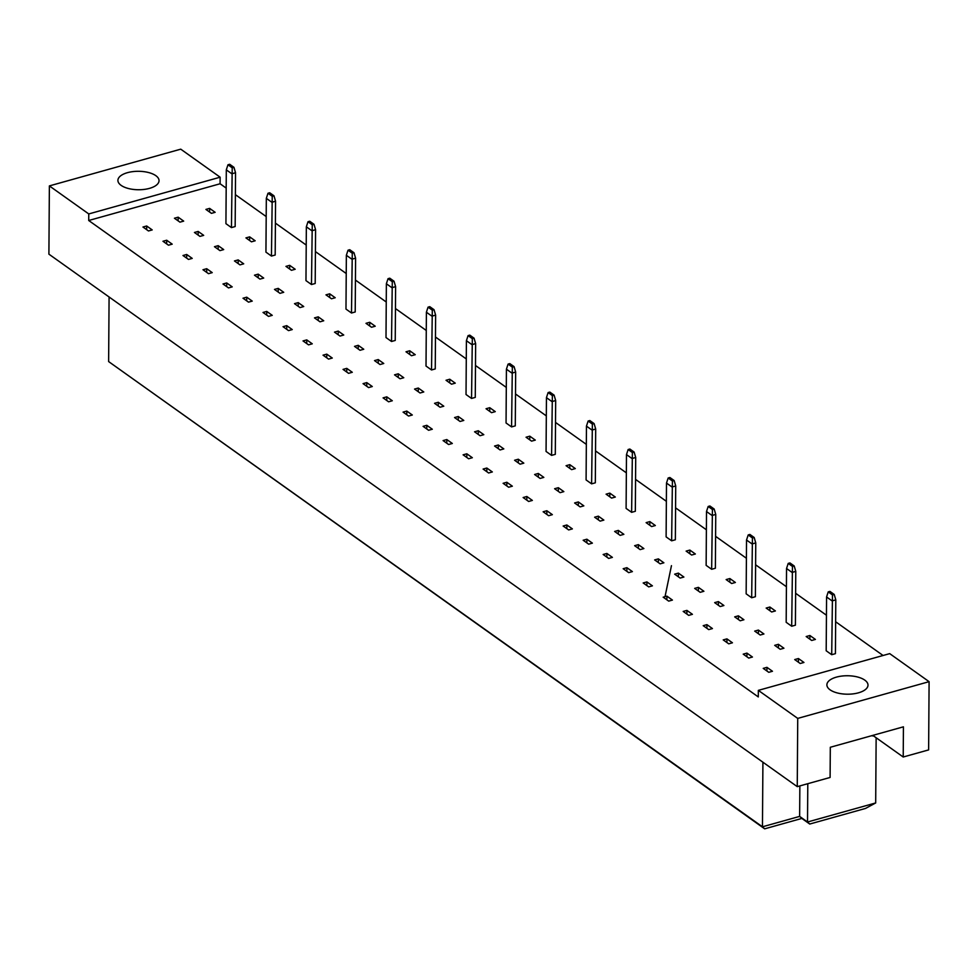 <?xml version="1.0" encoding="UTF-8"?>
<svg xmlns="http://www.w3.org/2000/svg" width="978" height="978" viewBox="0 0 978 978"><rect width="100%" height="100%" fill="white"/><g stroke="black" fill="none" stroke-linecap="round" stroke-linejoin="round"><path stroke-width="1.47" d="M830.09 689.832A20.562 9.23 -179.6 0 1 826.887 684.832A20.562 9.23 -179.6 0 1 841.728 676.079A20.562 9.23 -179.6 0 1 864.796 680.126A20.562 9.23 -179.6 0 1 867.999 685.113A20.562 9.23 -179.6 0 1 853.146 693.867A20.562 9.23 -179.6 0 1 830.09 689.832M758.341 690.37L889.711 653.634L929.1 681.666L797.73 718.402L758.341 690.37L758.292 696.935L88.717 220.502L88.766 213.938L49.377 185.906L48.9 254.158L797.253 786.642L797.73 718.402M797.253 786.642L830.102 777.461L830.31 747.265L903.427 726.825L903.22 757.009L928.623 749.906L929.1 681.666M871.484 735.762L873.672 735.994L903.22 757.009M49.377 185.906L180.747 149.169L220.136 177.201L88.766 213.938M226.175 188.094L220.087 183.766L220.136 177.201M883.061 655.492L835.64 621.751M826.434 615.211L795.627 593.279M786.422 586.727L755.615 564.807M746.397 558.255L715.59 536.335M706.385 529.783L675.578 507.863M666.373 501.311L635.553 479.391M626.348 472.839L595.541 450.919M586.335 444.367L555.528 422.435M546.311 415.882L515.504 393.963M506.298 387.41L475.491 365.491M466.286 358.938L435.467 337.019M426.261 330.466L395.454 308.547M386.249 301.994L355.442 280.075M346.236 273.522L315.417 251.59M306.212 245.05L275.405 223.118M266.199 216.566L235.38 194.646M155.82 175.661A20.562 9.23 -179.6 0 1 159.035 180.661A20.562 9.23 -179.6 0 1 144.182 189.414A20.562 9.23 -179.6 0 1 121.125 185.368A20.562 9.23 -179.6 0 1 117.91 180.368A20.562 9.23 -179.6 0 1 132.763 171.627A20.562 9.23 -179.6 0 1 155.82 175.661M109.084 296.982L108.631 361.579L762.461 826.801L799.637 816.398L807.522 822.009L875.689 802.95L876.141 737.742M762.913 762.204L762.461 826.801L764.674 828.831L108.631 361.579M807.791 783.696L807.522 822.009L809.735 824.038L801.85 818.427L764.674 828.831M799.857 785.909L799.637 816.398L801.85 818.427M873.684 735.138L873.672 735.994M220.087 183.766L88.717 220.502M835.799 599.856L835.42 653.659L831.703 654.698L826.19 650.773L826.569 596.971L832.082 600.895L835.799 599.856L834.21 594.428L829.955 591.409L828.219 591.886L832.474 594.917L834.21 594.428M794.711 659.575L798.427 658.536L803.94 662.461L800.224 663.5L794.711 659.575M763.231 668.377L766.948 667.338L772.461 671.263L768.745 672.302L763.231 668.377M806.178 636.544L809.894 635.504L815.407 639.429L811.691 640.468L806.178 636.544M774.698 645.346L778.415 644.306L783.928 648.231L780.212 649.27L774.698 645.346M743.219 654.148L746.935 653.108L752.449 657.033L748.732 658.072L743.219 654.148M795.774 571.384L795.407 625.186L791.691 626.226L786.178 622.301L786.544 568.499L792.058 572.423L795.774 571.384L794.197 565.956L789.943 562.937L788.207 563.414L792.461 566.445L794.197 565.956M754.698 631.103L758.415 630.064L763.928 633.988L760.212 635.028L754.698 631.103M723.219 639.905L726.935 638.866L732.449 642.79L728.732 643.83L723.219 639.905M766.165 608.059L769.882 607.02L775.395 610.944L771.679 611.983L766.165 608.059M734.686 616.874L738.402 615.822L743.916 619.746L740.199 620.785L734.686 616.874M703.206 625.675L706.923 624.636L712.436 628.561L708.72 629.6L703.206 625.675M755.762 542.9L755.383 596.714L751.666 597.754L746.153 593.829L746.532 540.027L752.045 543.939L755.762 542.9L754.172 537.484L749.918 534.453L748.194 534.942L752.437 537.973L754.172 537.484M714.673 602.631L718.39 601.592L723.903 605.516L720.187 606.556L714.673 602.631M683.194 611.433L686.911 610.394L692.424 614.318L688.708 615.358L683.194 611.433M726.141 579.587L729.869 578.548L735.383 582.472L731.666 583.511L726.141 579.587M694.661 588.389L698.39 587.35L703.903 591.274L700.187 592.313L694.661 588.389M663.182 597.191L666.91 596.152L672.424 600.076L668.707 601.115L663.182 597.191M715.749 514.428L715.37 568.242L711.654 569.282L706.14 565.357L706.507 511.543L712.033 515.467L715.749 514.428L714.16 509.012L709.906 505.981L708.17 506.47L712.424 509.501L714.16 509.012M674.661 574.159L678.377 573.12L683.891 577.044L680.175 578.084L674.661 574.159M643.182 582.961L646.898 581.922L652.412 585.846L648.695 586.886L643.182 582.961M686.128 551.115L689.845 550.076L695.358 554L691.642 555.039L686.128 551.115M654.649 559.917L658.365 558.878L663.879 562.802L660.162 563.841L654.649 559.917M623.169 568.719L626.886 567.68L632.399 571.604L628.683 572.643L623.169 568.719M675.725 485.956L675.358 539.758L671.629 540.81L666.116 536.885L666.495 483.071L672.008 486.995L675.725 485.956L674.148 480.54L669.893 477.508L668.157 477.997L672.412 481.017L674.148 480.54M634.636 545.687L638.365 544.648L643.879 548.572L640.15 549.612L634.636 545.687M603.157 554.489L606.886 553.45L612.399 557.374L608.671 558.414L603.157 554.489M646.116 522.643L649.832 521.604L655.346 525.528L651.629 526.567L646.116 522.643M614.636 531.445L618.353 530.406L623.866 534.33L620.15 535.369L614.636 531.445M583.157 540.247L586.873 539.208L592.387 543.132L588.67 544.171L583.157 540.247M635.712 457.484L635.333 511.286L631.617 512.325L626.103 508.401L626.482 454.599L631.996 458.523L635.712 457.484L634.123 452.068L629.869 449.036L628.133 449.525L632.387 452.545L634.123 452.068M594.624 517.203L598.34 516.164L603.854 520.088L600.137 521.127L594.624 517.203M563.145 526.017L566.861 524.978L572.374 528.89L568.658 529.929L563.145 526.017M606.091 494.171L609.807 493.132L615.321 497.056L611.605 498.095L606.091 494.171M574.612 502.973L578.328 501.934L583.842 505.858L580.125 506.897L574.612 502.973M543.132 511.775L546.849 510.736L552.362 514.66L548.646 515.699L543.132 511.775M595.688 429.012L595.321 482.814L591.604 483.853L586.091 479.929L586.458 426.127L591.971 430.051L595.688 429.012L594.111 423.584L589.856 420.564L588.12 421.041L592.375 424.073L594.111 423.584M554.612 488.731L558.328 487.692L563.841 491.616L560.125 492.655L554.612 488.731M523.132 497.533L526.849 496.494L532.362 500.418L528.646 501.457L523.132 497.533M566.079 465.699L569.795 464.66L575.308 468.584L571.592 469.623L566.079 465.699M534.599 474.501L538.316 473.462L543.829 477.386L540.113 478.425L534.599 474.501M503.12 483.303L506.836 482.264L512.35 486.188L508.633 487.227L503.12 483.303M555.675 400.54L555.296 454.342L551.58 455.381L546.066 451.457L546.445 397.655L551.959 401.579L555.675 400.54L554.086 395.112L549.832 392.092L548.108 392.569L552.362 395.601L554.086 395.112M514.587 460.259L518.303 459.22L523.817 463.144L520.1 464.183L514.587 460.259M483.108 469.061L486.824 468.022L492.337 471.946L488.621 472.985L483.108 469.061M526.054 437.227L529.783 436.176L535.296 440.1L531.58 441.139L526.054 437.227M494.575 446.029L498.303 444.99L503.817 448.902L500.1 449.953L494.575 446.029M463.107 454.831L466.824 453.792L472.337 457.716L468.621 458.755L463.107 454.831M515.663 372.056L515.284 425.87L511.567 426.909L506.054 422.985L506.421 369.183L511.946 373.107L515.663 372.056L514.073 366.64L509.819 363.608L508.083 364.097L512.338 367.129L514.073 366.64M474.574 431.787L478.291 430.748L483.804 434.672L480.088 435.711L474.574 431.787M443.095 440.589L446.812 439.55L452.325 443.474L448.609 444.513L443.095 440.589M486.042 408.743L489.758 407.704L495.271 411.628L491.555 412.667L486.042 408.743M454.562 417.545L458.279 416.506L463.792 420.43L460.076 421.469L454.562 417.545M423.083 426.347L426.799 425.308L432.313 429.232L428.596 430.271L423.083 426.347M475.638 343.584L475.271 397.398L471.543 398.437L466.029 394.513L466.408 340.699L471.922 344.623L475.638 343.584L474.061 338.168L469.807 335.136L468.071 335.625L472.325 338.657L474.061 338.168M434.55 403.315L438.278 402.276L443.792 406.2L440.063 407.239L434.55 403.315M403.07 412.117L406.799 411.078L412.313 415.002L408.584 416.041L403.07 412.117M446.029 380.271L449.746 379.232L455.259 383.156L451.543 384.195L446.029 380.271M414.55 389.073L418.266 388.034L423.78 391.958L420.063 392.997L414.55 389.073M383.07 397.875L386.787 396.836L392.3 400.76L388.584 401.799L383.07 397.875M435.626 315.112L435.247 368.926L431.53 369.965L426.017 366.041L426.396 312.226L431.909 316.151L435.626 315.112L434.036 309.696L429.782 306.664L428.046 307.153L432.3 310.173L434.036 309.696M394.537 374.843L398.254 373.804L403.767 377.728L400.051 378.767L394.537 374.843M363.058 383.645L366.774 382.606L372.288 386.53L368.572 387.569L363.058 383.645M406.004 351.799L409.721 350.76L415.234 354.684L411.518 355.723L406.004 351.799M374.525 360.601L378.241 359.562L383.755 363.486L380.039 364.525L374.525 360.601M343.046 369.403L346.762 368.364L352.288 372.288L348.559 373.327L343.046 369.403M395.613 286.64L395.234 340.442L391.518 341.481L386.004 337.557L386.371 283.754L391.885 287.679L395.613 286.64L394.024 281.224L389.77 278.192L388.034 278.681L392.288 281.701L394.024 281.224M354.525 346.371L358.241 345.32L363.755 349.244L360.038 350.283L354.525 346.371M323.046 355.173L326.762 354.134L332.275 358.046L328.559 359.097L323.046 355.173M365.992 323.327L369.708 322.288L375.222 326.212L371.506 327.251L365.992 323.327M334.513 332.129L338.229 331.09L343.743 335.014L340.026 336.053L334.513 332.129M303.033 340.931L306.75 339.892L312.263 343.816L308.547 344.855L303.033 340.931M355.589 258.168L355.21 311.97L351.493 313.009L345.98 309.085L346.359 255.282L351.872 259.207L355.589 258.168L353.999 252.74L349.745 249.72L348.021 250.209L352.276 253.229L353.999 252.74M314.5 317.887L318.217 316.848L323.73 320.772L320.014 321.811L314.5 317.887M283.021 326.689L286.737 325.65L292.251 329.574L288.534 330.613L283.021 326.689M325.967 294.855L329.696 293.816L335.209 297.74L331.493 298.779L325.967 294.855M294.5 303.657L298.217 302.618L303.73 306.542L300.014 307.581L294.5 303.657M263.021 312.459L266.737 311.42L272.251 315.344L268.534 316.383L263.021 312.459M315.576 229.696L315.197 283.498L311.481 284.537L305.967 280.613L306.346 226.81L311.86 230.735L315.576 229.696L313.987 224.268L309.733 221.248L307.997 221.725L312.251 224.757L313.987 224.268M274.488 289.415L278.204 288.376L283.718 292.3L280.001 293.339L274.488 289.415M243.009 298.217L246.725 297.178L252.238 301.102L248.522 302.141L243.009 298.217M285.955 266.383L289.671 265.344L295.185 269.256L291.468 270.307L285.955 266.383M254.476 275.185L258.192 274.146L263.705 278.07L259.989 279.109L254.476 275.185M222.996 283.987L226.713 282.948L232.226 286.872L228.51 287.911L222.996 283.987M275.551 201.223L275.185 255.026L271.456 256.065L265.943 252.141L266.322 198.338L271.835 202.263L275.551 201.223L273.974 195.796L269.72 192.776L267.984 193.253L272.239 196.285L273.974 195.796M234.463 260.943L238.192 259.903L243.705 263.828L239.977 264.867L234.463 260.943M202.984 269.745L206.713 268.705L212.226 272.63L208.51 273.669L202.984 269.745M245.943 237.898L249.659 236.859L255.172 240.784L251.456 241.823L245.943 237.898M214.463 246.701L218.18 245.661L223.693 249.586L219.977 250.625L214.463 246.701M182.984 255.515L186.7 254.463L192.214 258.388L188.497 259.427L182.984 255.515M235.539 172.739L235.16 226.554L231.444 227.593L225.93 223.669L226.309 169.854L231.823 173.778L235.539 172.739L233.95 167.324L229.696 164.292L227.96 164.781L232.214 167.813L233.95 167.324M194.451 232.471L198.167 231.431L203.681 235.356L199.964 236.395L194.451 232.471M162.971 241.273L166.688 240.233L172.201 244.158L168.485 245.197L162.971 241.273M205.918 209.426L209.634 208.387L215.148 212.312L211.431 213.351L205.918 209.426M174.439 218.228L178.155 217.189L183.681 221.114L179.952 222.153L174.439 218.228M142.959 227.03L146.676 225.991L152.201 229.916L148.473 230.955L142.959 227.03M798.427 658.536L798.403 662.204M766.948 667.338L766.923 671.006M809.894 635.504L809.87 639.172M778.415 644.306L778.39 647.974M746.935 653.108L746.911 656.776M758.415 630.064L758.39 633.732M726.935 638.866L726.911 642.534M769.882 607.02L769.857 610.688M738.402 615.822L738.378 619.49M706.923 624.636L706.898 628.304M718.39 601.592L718.365 605.26M686.911 610.394L686.886 614.062M729.869 578.548L729.832 582.216M698.39 587.35L698.365 591.018M666.91 596.152L666.886 599.82M678.377 573.12L678.353 576.788M646.898 581.922L646.874 585.59M689.845 550.076L689.82 553.744M658.365 558.878L658.341 562.546M626.886 567.68L626.861 571.348M638.365 544.648L638.328 548.316M606.886 553.45L606.849 557.118M649.832 521.604L649.808 525.272M618.353 530.406L618.328 534.074M586.873 539.208L586.849 542.876M598.34 516.164L598.316 519.831M566.861 524.978L566.837 528.633M609.807 493.132L609.783 496.8M578.328 501.934L578.304 505.602M546.849 510.736L546.824 514.404M558.328 487.692L558.304 491.359M526.849 496.494L526.824 500.161M569.795 464.66L569.771 468.328M538.316 473.462L538.291 477.13M506.836 482.264L506.812 485.932M518.303 459.22L518.279 462.887M486.824 468.022L486.799 471.689M529.783 436.176L529.758 439.843M498.303 444.99L498.279 448.645M466.824 453.792L466.799 457.459M478.291 430.748L478.266 434.415M446.812 439.55L446.787 443.217M489.758 407.704L489.733 411.371M458.279 416.506L458.254 420.173M426.799 425.308L426.775 428.975M438.278 402.276L438.242 405.943M406.799 411.078L406.762 414.745M449.746 379.232L449.721 382.899M418.266 388.034L418.242 391.701M386.787 396.836L386.762 400.503M398.254 373.804L398.229 377.471M366.774 382.606L366.75 386.273M409.721 350.76L409.696 354.427M378.241 359.562L378.217 363.229M346.762 368.364L346.738 372.031M358.241 345.32L358.217 348.987M326.762 354.134L326.738 357.801M369.708 322.288L369.684 325.955M338.229 331.09L338.205 334.757M306.75 339.892L306.725 343.559M318.217 316.848L318.192 320.515M286.737 325.65L286.713 329.317M329.696 293.816L329.672 297.483M298.217 302.618L298.192 306.285M266.737 311.42L266.713 315.087M278.204 288.376L278.18 292.043M246.725 297.178L246.701 300.845M289.671 265.344L289.647 268.999M258.192 274.146L258.168 277.813M226.713 282.948L226.688 286.615M238.192 259.903L238.155 263.571M206.713 268.705L206.676 272.373M249.659 236.859L249.634 240.527M218.18 245.661L218.155 249.329M186.7 254.463L186.676 258.131M198.167 231.431L198.143 235.099M166.688 240.233L166.663 243.901M209.634 208.387L209.61 212.055M178.155 217.189L178.13 220.857M146.676 225.991L146.651 229.659M875.689 802.95L865.506 808.439L809.735 824.038M671.458 565.663L665.089 596.348M231.444 227.593L232.214 167.813M227.96 164.781L226.309 169.854M271.456 256.065L272.239 196.285M267.984 193.253L266.322 198.338M311.481 284.537L312.251 224.757M307.997 221.725L306.346 226.81M351.493 313.009L352.276 253.229M348.021 250.209L346.359 255.282M391.518 341.481L392.288 281.701M388.034 278.681L386.371 283.754M431.53 369.965L432.3 310.173M428.046 307.153L426.396 312.226M471.543 398.437L472.325 338.657M468.071 335.625L466.408 340.699M511.567 426.909L512.338 367.129M508.083 364.097L506.421 369.183M551.58 455.381L552.362 395.601M548.108 392.569L546.445 397.655M591.604 483.853L592.375 424.073M588.12 421.041L586.458 426.127M631.617 512.325L632.387 452.545M628.133 449.525L626.482 454.599M671.629 540.81L672.412 481.017M668.157 477.997L666.495 483.071M711.654 569.282L712.424 509.501M708.17 506.47L706.507 511.543M751.666 597.754L752.437 537.973M748.194 534.942L746.532 540.027M791.691 626.226L792.461 566.445M788.207 563.414L786.544 568.499M831.703 654.698L832.474 594.917M828.219 591.886L826.569 596.971"/></g></svg>

